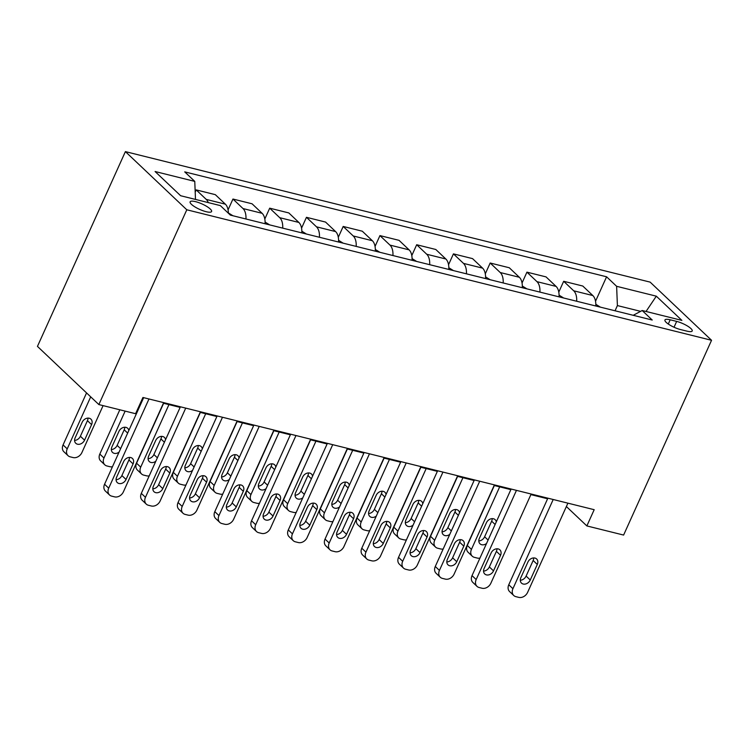 <?xml version="1.0" encoding="UTF-8"?>
<svg xmlns="http://www.w3.org/2000/svg" width="749" height="749" viewBox="0 0 749 749"><rect width="100%" height="100%" fill="white"/><g stroke="black" fill="none" stroke-linecap="round" stroke-linejoin="round"><path stroke-width="1.12" d="M206.172 211.705A11.778 2.968 24.3 0 0 211.593 211.527A11.778 2.968 24.3 0 0 206.827 206.471A11.778 2.968 24.3 0 0 195.545 201.65A11.778 2.968 24.3 0 0 190.124 201.827A11.778 2.968 24.3 0 0 194.89 206.883A11.778 2.968 24.3 0 0 206.172 211.705M186.801 209.786L98.859 404.572L37.45 346.394L125.392 151.616L650.141 282.12L711.55 340.289L186.801 209.786L125.392 151.616M566.375 506.53L586.86 525.929L594.182 509.695L142.928 397.476L135.597 413.71L98.859 404.572M676.665 321.405L670.196 319.795A11.413 2.874 24.3 0 0 664.943 319.982A11.413 2.874 24.3 0 0 669.559 324.869A11.413 2.874 24.3 0 0 680.485 329.551L686.955 331.152A11.413 2.874 24.3 0 0 692.207 330.974A11.413 2.874 24.3 0 0 687.582 326.087A11.413 2.874 24.3 0 0 676.665 321.405L674.034 327.229M640.62 311.35L617.401 305.573L616.624 286.305L606.587 276.793L184.722 171.877L194.768 181.389L195.489 199.431M616.624 286.305L656.311 296.173L681.871 320.385L642.183 310.517L633.233 315.301M194.768 181.389L155.08 171.521L180.64 195.732L220.328 205.601L230.364 215.113L652.22 320.029L642.183 310.517M586.86 525.929L623.608 535.067L711.55 340.289M142.666 398.075L143.387 398.253M163.413 403.234L180.135 407.39M200.161 412.371L216.882 416.528M236.909 421.509L253.63 425.666M273.647 430.647L290.378 434.804M310.395 439.785L327.126 443.942M347.143 448.923L363.864 453.079M383.891 458.06L400.612 462.217M420.638 467.198L437.36 471.355M457.386 476.336L474.108 480.502M494.134 485.474L510.855 489.64M530.882 494.612L547.603 498.778M615.051 310.779L617.401 305.573M606.587 276.793L595.53 301.257M595.783 305.985A14.718 8.361 -76 0 0 592.824 295.546L582.788 286.034L563.679 281.287L558.782 292.119M208.269 202.605A14.718 8.361 -76 0 0 206.247 199.412L196.21 189.9L195.199 192.137M196.21 189.9L215.319 194.656L225.355 204.168A14.718 8.361 -76 0 1 228.351 213.212M245.953 218.989A14.718 8.361 -76 0 0 242.994 208.55L232.958 199.037L228.061 209.879M232.958 199.037L252.067 203.794L262.103 213.306A14.718 8.361 -76 0 1 265.062 223.745M282.701 228.127A14.718 8.361 -76 0 0 279.742 217.687L269.706 208.175L264.809 219.017M269.706 208.175L288.814 212.931L298.851 222.444A14.718 8.361 -76 0 1 301.8 232.883M319.439 237.264A14.718 8.361 -76 0 0 316.49 226.825L306.453 217.313L301.557 228.155M306.453 217.313L325.562 222.069L335.599 231.581A14.718 8.361 -76 0 1 338.548 242.021M356.187 246.402A14.718 8.361 -76 0 0 353.238 235.963L343.192 226.451L338.305 237.293M343.192 226.451L362.301 231.207L372.347 240.719A14.718 8.361 -76 0 1 375.296 251.158M392.935 255.549A14.718 8.361 -76 0 0 389.986 245.101L379.94 235.598L375.052 246.43M379.94 235.598L399.048 240.345L409.094 249.857A14.718 8.361 -76 0 1 412.044 260.296M429.683 264.687A14.718 8.361 -76 0 0 426.733 254.248L416.687 244.736L411.8 255.568M416.687 244.736L435.796 249.483L445.842 258.995A14.718 8.361 -76 0 1 448.791 269.434M466.43 273.825A14.718 8.361 -76 0 0 463.481 263.386L453.435 253.874L448.548 264.706M453.435 253.874L472.544 258.62L482.59 268.133A14.718 8.361 -76 0 1 485.539 278.572M503.178 282.963A14.718 8.361 -76 0 0 500.229 272.524L490.183 263.011L485.296 273.844M490.183 263.011L509.292 267.758L519.338 277.27A14.718 8.361 -76 0 1 522.287 287.71M539.926 292.101A14.718 8.361 -76 0 0 536.977 281.661L526.931 272.149L522.044 282.982M526.931 272.149L546.04 276.896L556.086 286.408A14.718 8.361 -76 0 1 559.035 296.847M576.674 301.238A14.718 8.361 -76 0 0 573.715 290.799L563.679 281.287M646.031 311.472L656.311 296.173M567.901 503.159L527.624 592.356A7.359 5.767 133.5 0 1 518.814 597.384L515.874 596.653A7.359 5.767 133.5 0 1 513.748 595.502A7.359 5.767 133.5 0 1 512.925 588.695L553.202 499.508M547.875 498.179L508.777 584.763L512.925 588.695M530.255 580.007A5.889 4.616 -46.5 0 1 521.501 583.115A5.889 4.616 -46.5 0 1 520.845 577.666L527.886 562.087A5.889 4.616 -46.5 0 1 536.64 558.979A5.889 4.616 -46.5 0 1 537.295 564.428L530.255 580.007L526.107 576.075A5.889 4.616 -46.5 0 1 520.302 580.232M533.691 557.93A5.889 4.616 -46.5 0 1 533.148 560.495L526.107 576.075M513.748 595.502L509.592 591.57A7.359 5.767 -46.5 0 1 508.777 584.763M494.349 485.53L467.292 545.459A7.359 5.767 -46.5 0 0 468.106 552.266L472.254 556.198A7.359 5.767 133.5 0 0 474.389 557.35L477.328 558.08A7.359 5.767 133.5 0 0 479.94 558.117M472.254 556.198A7.359 5.767 133.5 0 1 471.439 549.391L499.677 486.859M600.398 307.137L595.82 304.3M478.808 540.928A5.889 4.616 133.5 0 0 484.622 536.771L491.653 521.192A5.889 4.616 133.5 0 0 492.205 518.626M496.297 521.894A5.889 4.616 133.5 0 0 495.145 519.675A5.889 4.616 133.5 0 0 486.401 522.783L479.36 538.362A5.889 4.616 133.5 0 0 480.015 543.811A5.889 4.616 133.5 0 0 486.541 543.493M531.153 494.022L490.876 583.209A7.359 5.767 133.5 0 1 482.066 588.246L479.126 587.516A7.359 5.767 133.5 0 1 477.001 586.364A7.359 5.767 133.5 0 1 476.177 579.557L516.454 490.37M511.127 489.041L472.029 575.625L476.177 579.557M493.507 570.869A5.889 4.616 -46.5 0 1 484.753 573.977A5.889 4.616 -46.5 0 1 484.107 568.528L491.138 552.949A5.889 4.616 -46.5 0 1 499.892 549.841A5.889 4.616 -46.5 0 1 500.547 555.29L493.507 570.869L489.359 566.937A5.889 4.616 -46.5 0 1 483.554 571.094M496.952 548.792A5.889 4.616 -46.5 0 1 496.4 551.358L489.359 566.937M477.001 586.364L472.853 582.432A7.359 5.767 -46.5 0 1 472.029 575.625M494.406 484.884L454.128 574.071A7.359 5.767 133.5 0 1 445.318 579.108L442.378 578.378A7.359 5.767 133.5 0 1 440.253 577.226A7.359 5.767 133.5 0 1 439.429 570.42L479.706 481.223M474.379 479.903L435.281 566.487L439.429 570.42M456.759 561.731A5.889 4.616 -46.5 0 1 448.005 564.83A5.889 4.616 -46.5 0 1 447.359 559.391L454.39 543.811A5.889 4.616 -46.5 0 1 463.144 540.703A5.889 4.616 -46.5 0 1 463.8 546.143L456.759 561.731L452.611 557.799A5.889 4.616 -46.5 0 1 446.807 561.956M460.204 539.654A5.889 4.616 -46.5 0 1 459.652 542.22L452.611 557.799M440.253 577.226L436.105 573.294A7.359 5.767 -46.5 0 1 435.281 566.487M457.658 475.746L417.38 564.933A7.359 5.767 133.5 0 1 408.57 569.97L405.63 569.24A7.359 5.767 133.5 0 1 403.505 568.088A7.359 5.767 133.5 0 1 402.681 561.282L442.959 472.085M437.631 470.765L398.534 557.35L402.681 561.282M420.011 552.593A5.889 4.616 -46.5 0 1 411.267 555.692A5.889 4.616 -46.5 0 1 410.611 550.253L417.642 534.674A5.889 4.616 -46.5 0 1 426.396 531.565A5.889 4.616 -46.5 0 1 427.052 537.005L420.011 552.593L415.864 548.661A5.889 4.616 -46.5 0 1 410.059 552.809M423.457 530.517A5.889 4.616 -46.5 0 1 422.904 533.082L415.864 548.661M403.505 568.088L399.357 564.156A7.359 5.767 -46.5 0 1 398.534 557.35M457.602 476.392L430.544 536.321A7.359 5.767 -46.5 0 0 431.358 543.128L435.506 547.06A7.359 5.767 133.5 0 0 437.641 548.212L440.581 548.942A7.359 5.767 133.5 0 0 443.193 548.98M435.506 547.06A7.359 5.767 133.5 0 1 434.692 540.254L462.929 477.712M563.651 297.999L559.072 295.162M442.06 531.781A5.889 4.616 133.5 0 0 447.874 527.633L454.905 512.054A5.889 4.616 133.5 0 0 455.458 509.489M459.549 512.756A5.889 4.616 133.5 0 0 458.407 510.537A5.889 4.616 133.5 0 0 449.653 513.645L442.612 529.225A5.889 4.616 133.5 0 0 443.268 534.664A5.889 4.616 133.5 0 0 449.793 534.355M420.854 467.254L393.796 527.184A7.359 5.767 -46.5 0 0 394.611 533.99L398.758 537.922A7.359 5.767 133.5 0 0 400.893 539.065L403.833 539.804A7.359 5.767 133.5 0 0 406.445 539.842M398.758 537.922A7.359 5.767 133.5 0 1 397.944 531.116L426.181 468.574M526.903 288.861L522.325 286.024M405.312 522.643A5.889 4.616 133.5 0 0 411.126 518.495L418.157 502.916A5.889 4.616 133.5 0 0 418.71 500.351M422.801 503.618A5.889 4.616 133.5 0 0 421.659 501.399A5.889 4.616 133.5 0 0 412.905 504.498L405.864 520.087A5.889 4.616 133.5 0 0 406.52 525.526A5.889 4.616 133.5 0 0 413.045 525.218M384.106 458.116L357.048 518.046A7.359 5.767 -46.5 0 0 357.863 524.852L362.01 528.785A7.359 5.767 133.5 0 0 364.145 529.927L367.085 530.657A7.359 5.767 133.5 0 0 369.697 530.704M362.01 528.785A7.359 5.767 133.5 0 1 361.196 521.978L389.433 459.437M490.155 279.723L485.577 276.887M368.564 513.505A5.889 4.616 133.5 0 0 374.378 509.357L381.41 493.769A5.889 4.616 133.5 0 0 381.962 491.213M386.053 494.48A5.889 4.616 133.5 0 0 384.911 492.262A5.889 4.616 133.5 0 0 376.157 495.361L369.117 510.949A5.889 4.616 133.5 0 0 369.772 516.389A5.889 4.616 133.5 0 0 376.298 516.08M420.91 466.608L380.642 555.795A7.359 5.767 133.5 0 1 371.822 560.832L368.882 560.093A7.359 5.767 133.5 0 1 366.757 558.951A7.359 5.767 133.5 0 1 365.943 552.144L406.211 462.948M400.884 461.627L361.786 548.212L365.943 552.144M383.273 543.456A5.889 4.616 -46.5 0 1 374.519 546.555A5.889 4.616 -46.5 0 1 373.863 541.115L380.895 525.526A5.889 4.616 -46.5 0 1 389.649 522.428A5.889 4.616 -46.5 0 1 390.304 527.867L383.273 543.456L379.116 539.523A5.889 4.616 -46.5 0 1 373.311 543.671M386.709 521.379A5.889 4.616 -46.5 0 1 386.156 523.944L379.116 539.523M366.757 558.951L362.61 555.018A7.359 5.767 -46.5 0 1 361.786 548.212M347.358 448.979L320.3 508.908A7.359 5.767 -46.5 0 0 321.115 515.715L325.263 519.647A7.359 5.767 133.5 0 0 327.397 520.789L330.337 521.519A7.359 5.767 133.5 0 0 332.949 521.566M325.263 519.647A7.359 5.767 133.5 0 1 324.448 512.84L352.685 450.299M453.407 270.586L448.829 267.749M331.826 504.367A5.889 4.616 133.5 0 0 337.63 500.22L344.662 484.631A5.889 4.616 133.5 0 0 345.214 482.075M349.306 485.343A5.889 4.616 133.5 0 0 348.163 483.124A5.889 4.616 133.5 0 0 339.409 486.223L332.369 501.811A5.889 4.616 133.5 0 0 333.024 507.251A5.889 4.616 133.5 0 0 339.55 506.942M384.162 457.47L343.894 546.658A7.359 5.767 133.5 0 1 335.084 551.685L332.144 550.955A7.359 5.767 133.5 0 1 330.009 549.813A7.359 5.767 133.5 0 1 329.195 543.006L369.463 453.81M364.136 452.49L325.038 539.074L329.195 543.006M346.525 534.318A5.889 4.616 -46.5 0 1 337.771 537.417A5.889 4.616 -46.5 0 1 337.116 531.977L344.147 516.389A5.889 4.616 -46.5 0 1 352.901 513.29A5.889 4.616 -46.5 0 1 353.556 518.729L346.525 534.318L342.368 530.386A5.889 4.616 -46.5 0 1 336.563 534.533M349.961 512.241A5.889 4.616 -46.5 0 1 349.409 514.797L342.368 530.386M330.009 549.813L325.862 545.881A7.359 5.767 -46.5 0 1 325.038 539.074M310.61 439.841L283.553 499.77A7.359 5.767 -46.5 0 0 284.367 506.577L288.524 510.5A7.359 5.767 133.5 0 0 290.649 511.651L293.589 512.382A7.359 5.767 133.5 0 0 296.201 512.428M288.524 510.5A7.359 5.767 133.5 0 1 287.7 503.702L315.938 441.161M416.659 261.448L412.081 258.611M295.078 495.229A5.889 4.616 133.5 0 0 300.883 491.082L307.923 475.493A5.889 4.616 133.5 0 0 308.466 472.937M312.558 476.205A5.889 4.616 133.5 0 0 311.415 473.986A5.889 4.616 133.5 0 0 302.662 477.085L295.621 492.673A5.889 4.616 133.5 0 0 296.276 498.113A5.889 4.616 133.5 0 0 302.802 497.804M347.414 448.333L307.146 537.52A7.359 5.767 133.5 0 1 298.336 542.548L295.396 541.817A7.359 5.767 133.5 0 1 293.262 540.675A7.359 5.767 133.5 0 1 292.447 533.868L332.715 444.672M327.388 443.352L288.299 529.936L292.447 533.868M309.777 525.18A5.889 4.616 -46.5 0 1 301.023 528.279A5.889 4.616 -46.5 0 1 300.368 522.839L307.399 507.251A5.889 4.616 -46.5 0 1 316.153 504.152A5.889 4.616 -46.5 0 1 316.808 509.592L309.777 525.18L305.629 521.248A5.889 4.616 -46.5 0 1 299.815 525.395M313.213 503.103A5.889 4.616 -46.5 0 1 312.661 505.659L305.629 521.248M293.262 540.675L289.114 536.743A7.359 5.767 -46.5 0 1 288.299 529.936M310.666 439.186L270.398 528.382A7.359 5.767 133.5 0 1 261.588 533.41L258.648 532.679A7.359 5.767 133.5 0 1 256.514 531.528A7.359 5.767 133.5 0 1 255.699 524.731L295.967 435.534M290.64 434.214L251.552 520.798L255.699 524.731M273.029 516.033A5.889 4.616 -46.5 0 1 264.275 519.141A5.889 4.616 -46.5 0 1 263.62 513.702L270.651 498.113A5.889 4.616 -46.5 0 1 279.405 495.014A5.889 4.616 -46.5 0 1 280.06 500.454L273.029 516.033L268.882 512.11A5.889 4.616 -46.5 0 1 263.068 516.258M276.465 493.966A5.889 4.616 -46.5 0 1 275.913 496.521L268.882 512.11M256.514 531.528L252.366 527.605A7.359 5.767 -46.5 0 1 251.552 520.798M273.919 430.048L233.651 519.244A7.359 5.767 133.5 0 1 224.84 524.272L221.901 523.542A7.359 5.767 133.5 0 1 219.766 522.39A7.359 5.767 133.5 0 1 218.951 515.584L259.22 426.396M253.892 425.067L214.804 511.661L218.951 515.584M236.281 506.895A5.889 4.616 -46.5 0 1 227.527 510.003A5.889 4.616 -46.5 0 1 226.872 504.554L233.913 488.975A5.889 4.616 -46.5 0 1 242.657 485.867A5.889 4.616 -46.5 0 1 243.313 491.316L236.281 506.895L232.134 502.972A5.889 4.616 -46.5 0 1 226.32 507.12M239.717 484.828A5.889 4.616 -46.5 0 1 239.165 487.384L232.134 502.972M219.766 522.39L215.618 518.467A7.359 5.767 -46.5 0 1 214.804 511.661M237.171 420.91L196.903 510.106A7.359 5.767 133.5 0 1 188.093 515.134L185.153 514.404A7.359 5.767 133.5 0 1 183.018 513.252A7.359 5.767 133.5 0 1 182.204 506.446L222.472 417.259M217.144 415.929L178.056 502.523L182.204 506.446M199.534 497.757A5.889 4.616 -46.5 0 1 190.78 500.866A5.889 4.616 -46.5 0 1 190.124 495.417L197.165 479.837A5.889 4.616 -46.5 0 1 205.919 476.729A5.889 4.616 -46.5 0 1 206.565 482.178L199.534 497.757L195.386 493.825A5.889 4.616 -46.5 0 1 189.572 497.982M202.97 475.69A5.889 4.616 -46.5 0 1 202.417 478.246L195.386 493.825M183.018 513.252L178.871 509.32A7.359 5.767 -46.5 0 1 178.056 502.523M273.862 430.703L246.805 490.632A7.359 5.767 -46.5 0 0 247.619 497.439L251.776 501.362A7.359 5.767 133.5 0 0 253.902 502.513L256.841 503.244A7.359 5.767 133.5 0 0 259.454 503.291M251.776 501.362A7.359 5.767 133.5 0 1 250.952 494.565L279.19 432.023M379.912 252.31L375.333 249.473M258.33 486.092A5.889 4.616 133.5 0 0 264.135 481.944L271.175 466.355A5.889 4.616 133.5 0 0 271.718 463.8M275.81 467.067A5.889 4.616 133.5 0 0 274.668 464.848A5.889 4.616 133.5 0 0 265.914 467.947L258.873 483.536A5.889 4.616 133.5 0 0 259.529 488.975A5.889 4.616 133.5 0 0 266.054 488.666M237.115 421.565L210.057 481.495A7.359 5.767 -46.5 0 0 210.881 488.301L215.029 492.224A7.359 5.767 133.5 0 0 217.154 493.376L220.094 494.106A7.359 5.767 133.5 0 0 222.706 494.143M215.029 492.224A7.359 5.767 133.5 0 1 214.205 485.418L242.442 422.885M343.173 243.172L338.585 240.335M221.582 476.954A5.889 4.616 133.5 0 0 227.387 472.806L234.428 457.218A5.889 4.616 133.5 0 0 234.98 454.662M239.062 457.92A5.889 4.616 133.5 0 0 237.92 455.701A5.889 4.616 133.5 0 0 229.166 458.809L222.135 474.389A5.889 4.616 133.5 0 0 222.781 479.837A5.889 4.616 133.5 0 0 229.306 479.529M200.367 412.418L173.309 472.357A7.359 5.767 -46.5 0 0 174.133 479.154L178.281 483.086A7.359 5.767 133.5 0 0 180.406 484.238L183.346 484.968A7.359 5.767 133.5 0 0 185.958 485.006M178.281 483.086A7.359 5.767 133.5 0 1 177.457 476.28L205.694 413.748M306.425 234.034L301.838 231.198M184.834 467.816A5.889 4.616 133.5 0 0 190.639 463.659L197.68 448.08A5.889 4.616 133.5 0 0 198.232 445.524M202.314 448.782A5.889 4.616 133.5 0 0 201.172 446.563A5.889 4.616 133.5 0 0 192.418 449.672L185.387 465.251A5.889 4.616 133.5 0 0 186.033 470.7A5.889 4.616 133.5 0 0 192.559 470.391M163.628 403.28L136.561 463.21A7.359 5.767 -46.5 0 0 137.385 470.016L141.533 473.948A7.359 5.767 133.5 0 0 143.658 475.1L146.598 475.83A7.359 5.767 133.5 0 0 149.21 475.868M141.533 473.948A7.359 5.767 133.5 0 1 140.709 467.142L168.946 404.61M269.677 224.887L265.099 222.06M148.087 458.678A5.889 4.616 133.5 0 0 153.891 454.521L160.932 438.942A5.889 4.616 133.5 0 0 161.484 436.377M165.566 439.644A5.889 4.616 133.5 0 0 164.424 437.425A5.889 4.616 133.5 0 0 155.67 440.534L148.639 456.113A5.889 4.616 133.5 0 0 149.294 461.562A5.889 4.616 133.5 0 0 155.811 461.244M200.423 411.772L160.155 500.969A7.359 5.767 133.5 0 1 151.345 505.996L148.405 505.266A7.359 5.767 133.5 0 1 146.27 504.114A7.359 5.767 133.5 0 1 145.456 497.308L185.724 408.121M180.406 406.791L141.308 493.385L145.456 497.308M162.786 488.62A5.889 4.616 -46.5 0 1 154.032 491.728A5.889 4.616 -46.5 0 1 153.376 486.279L160.417 470.7A5.889 4.616 -46.5 0 1 169.171 467.591A5.889 4.616 -46.5 0 1 169.817 473.04L162.786 488.62L158.638 484.687A5.889 4.616 -46.5 0 1 152.824 488.844M166.222 466.552A5.889 4.616 -46.5 0 1 165.669 469.108L158.638 484.687M146.27 504.114L142.123 500.182A7.359 5.767 -46.5 0 1 141.308 493.385M119.821 409.778L99.814 454.072A7.359 5.767 -46.5 0 0 100.638 460.878L104.785 464.811A7.359 5.767 133.5 0 0 106.91 465.962L109.85 466.693A7.359 5.767 133.5 0 0 112.462 466.73M104.785 464.811A7.359 5.767 133.5 0 1 103.971 458.004L125.139 411.107M232.93 215.749L228.351 212.913M111.339 449.54A5.889 4.616 133.5 0 0 117.144 445.383L124.184 429.804A5.889 4.616 133.5 0 0 124.737 427.239M128.819 430.506A5.889 4.616 133.5 0 0 127.676 428.288A5.889 4.616 133.5 0 0 118.922 431.396L111.891 446.975A5.889 4.616 133.5 0 0 112.547 452.424A5.889 4.616 133.5 0 0 119.072 452.106M163.675 402.634L123.407 491.831A7.359 5.767 133.5 0 1 114.597 496.859L111.657 496.128A7.359 5.767 133.5 0 1 109.523 494.977A7.359 5.767 133.5 0 1 108.708 488.17L148.976 398.983M143.658 397.653L104.56 484.238L108.708 488.17M126.038 479.482A5.889 4.616 -46.5 0 1 117.284 482.59A5.889 4.616 -46.5 0 1 116.629 477.141L123.669 461.562A5.889 4.616 -46.5 0 1 132.423 458.454A5.889 4.616 -46.5 0 1 133.079 463.903L126.038 479.482L121.89 475.549A5.889 4.616 -46.5 0 1 116.076 479.706M129.474 457.405A5.889 4.616 -46.5 0 1 128.922 459.97L121.89 475.549M109.523 494.977L105.375 491.044A7.359 5.767 -46.5 0 1 104.56 484.238M86.556 392.916L63.066 444.934A7.359 5.767 -46.5 0 0 63.89 451.741L68.037 455.673A7.359 5.767 133.5 0 0 70.163 456.824L73.102 457.555A7.359 5.767 133.5 0 0 81.922 452.527L103.09 405.621M68.037 455.673A7.359 5.767 133.5 0 1 67.223 448.866L90.704 396.848M74.591 440.403A5.889 4.616 133.5 0 0 80.396 436.246L87.436 420.666A5.889 4.616 133.5 0 0 87.989 418.101M84.553 440.178L91.584 424.599A5.889 4.616 133.5 0 0 90.929 419.15A5.889 4.616 133.5 0 0 82.175 422.258L75.143 437.837A5.889 4.616 133.5 0 0 75.799 443.286A5.889 4.616 133.5 0 0 84.553 440.178L80.396 436.246M573.715 290.799L592.824 295.546M536.977 281.661L556.086 286.408M500.229 272.524L519.338 277.27M463.481 263.386L482.59 268.133M426.733 254.248L445.842 258.995M389.986 245.101L409.094 249.857M353.238 235.963L372.347 240.719M316.49 226.825L335.599 231.581M279.742 217.687L298.851 222.444M242.994 208.55L262.103 213.306M206.247 199.412L225.355 204.168M668.277 324.036L670.196 319.795M537.295 564.428L533.148 560.495M471.439 549.391L467.292 545.459M484.622 536.771L488.086 540.057M491.653 521.192L495.126 524.478M500.547 555.29L496.4 551.358M463.8 546.143L459.652 542.22M427.052 537.005L422.904 533.082M434.692 540.254L430.544 536.321M447.874 527.633L451.347 530.919M454.905 512.054L458.379 515.34M397.944 531.116L393.796 527.184M411.126 518.495L414.6 521.781M418.157 502.916L421.631 506.202M361.196 521.978L357.048 518.046M374.378 509.357L377.852 512.644M381.41 493.769L384.883 497.064M390.304 527.867L386.156 523.944M324.448 512.84L320.3 508.908M337.63 500.22L341.104 503.506M344.662 484.631L348.135 487.927M353.556 518.729L349.409 514.797M287.7 503.702L283.553 499.77M300.883 491.082L304.356 494.368M307.923 475.493L311.387 478.789M316.808 509.592L312.661 505.659M280.06 500.454L275.913 496.521M243.313 491.316L239.165 487.384M206.565 482.178L202.417 478.246M250.952 494.565L246.805 490.632M264.135 481.944L267.608 485.23M271.175 466.355L274.64 469.651M214.205 485.418L210.057 481.495M227.387 472.806L230.861 476.092M234.428 457.218L237.892 460.504M177.457 476.28L173.309 472.357M190.639 463.659L194.113 466.955M197.68 448.08L201.153 451.366M140.709 467.142L136.561 463.21M153.891 454.521L157.365 457.817M160.932 438.942L164.405 442.228M169.817 473.04L165.669 469.108M103.971 458.004L99.814 454.072M117.144 445.383L120.617 448.679M124.184 429.804L127.658 433.091M133.079 463.903L128.922 459.97M67.223 448.866L63.066 444.934M87.436 420.666L91.584 424.599"/></g></svg>
